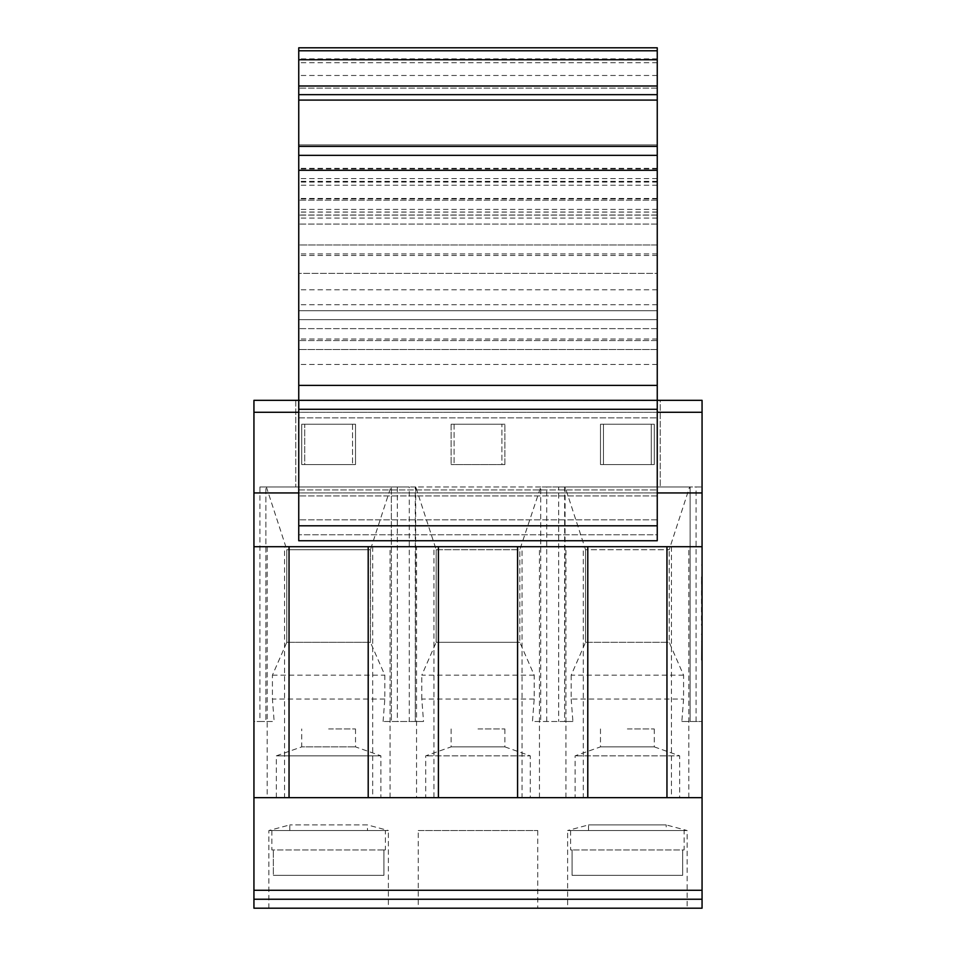 <?xml version="1.0" encoding="UTF-8"?>
<svg xmlns="http://www.w3.org/2000/svg" width="956" height="956" viewBox="0 0 956 956"><rect width="100%" height="100%" fill="white"/><g stroke="black" fill="none" stroke-linecap="round" stroke-linejoin="round"><path stroke-width="0.72" stroke-dasharray="4.78 3.58" d="M298.75 525.8L298.75 400.361L657.25 400.361L657.25 50.788L657.25 244.975L298.75 244.975L298.75 50.788L298.75 349.538L298.75 155.35L298.75 244.975L657.25 244.975L657.25 155.35L298.75 155.35L657.25 155.35L657.25 349.538L298.75 349.538L657.25 349.538L657.25 340.575L657.25 349.538L298.75 349.538L657.25 349.538L657.25 319.663L298.75 319.663L298.75 340.575L298.75 88.131L298.75 400.325L657.25 400.325L298.75 400.325L657.25 400.325L657.25 525.8L298.75 525.8L298.75 540.738L657.25 540.738L657.25 525.8M657.25 215.016L298.75 215.016M666.213 830.525L588.538 830.525L666.213 830.525L666.213 824.92L588.538 824.92L666.213 824.92L687.125 830.525L567.625 830.525L567.625 908.2L687.125 908.2L567.625 908.2M684.138 830.525L570.613 830.525L684.138 830.525L684.138 849.944L572.082 849.944L684.138 849.944M328.625 728.95L355.513 728.95L328.625 728.95M517.578 546.712L702.062 546.712L416.553 546.712L416.553 797.663L702.062 797.663L702.062 546.712L702.062 797.663M671.435 546.712L671.435 797.663L666.953 797.663L671.435 797.663M702.062 555.699L701.465 660.238L702.062 555.699M478 728.95L504.888 728.95L478 728.95M504.888 728.95L504.888 746.875L451.113 746.875L504.888 746.875L530.281 755.838L425.719 755.838L530.281 755.838L530.281 797.663L425.719 797.663L530.281 797.663M657.25 50.788L298.75 50.788M603.475 464.556L603.475 424.225L651.275 424.225L651.275 464.556L603.475 464.556L651.275 464.556L651.275 424.225L603.475 424.225L603.475 464.556M657.25 310.7L657.25 273.356L298.75 273.356L298.75 319.663L657.25 319.663L298.75 319.663L657.25 319.663L298.75 319.663L657.25 319.663L657.25 310.7L298.75 310.7L657.25 310.7M683.576 675.175L571.174 675.175L585.55 642.312L669.2 642.312L669.2 549.7L669.2 642.312L683.576 675.175L683.576 699.051L681.843 721.481L702.062 721.481L702.062 400.325L660.238 400.325L660.238 486.963L702.062 486.963L689.623 486.963L669.2 549.7L585.55 549.7L669.2 549.7M571.174 675.175L571.174 699.051L683.576 699.051M682.668 875.338L682.668 849.944L682.668 875.338L572.082 875.338L572.082 849.944L570.613 849.944L572.082 849.944L572.082 875.338L682.668 875.338M657.25 144.894L657.25 47.8L298.75 47.8L298.75 273.356L657.25 273.356L657.25 144.894L298.75 144.894L657.25 144.894M583.303 797.663L587.785 797.663L583.303 797.663L583.303 546.712M266.377 486.963L286.8 549.7L286.8 642.312L370.45 642.312L286.8 642.312L272.424 675.175L272.424 699.051L274.157 721.481L265.887 721.481L265.887 486.963L265.887 721.481L259.913 721.481L259.913 486.963L409.288 486.963L409.288 721.481L415.263 721.481L415.263 486.963L409.288 486.963M627.375 728.95L654.263 728.95L627.375 728.95M298.75 400.361L298.75 534.763L298.75 519.825L657.25 519.825L657.25 534.763L298.75 534.763L657.25 534.763L657.25 400.361M654.263 728.95L654.263 746.875L600.488 746.875L654.263 746.875L679.656 755.838L575.094 755.838L679.656 755.838L679.656 797.663L575.094 797.663L679.656 797.663M383.918 875.338L273.332 875.338L383.918 875.338L383.918 849.944L385.388 849.944L271.863 849.944L383.918 849.944L383.918 875.338L273.332 875.338L273.332 849.944L273.332 875.338L383.918 875.338M385.388 830.525L271.863 830.525L385.388 830.525L385.388 849.944M681.843 721.481L702.062 721.481L702.062 908.2L253.938 908.2L253.938 721.481L259.913 721.481M546.712 721.481L546.712 486.963L540.738 486.963L540.738 721.481L540.738 486.963L519.825 549.7L519.825 642.312L534.201 675.175L534.201 699.051L532.468 721.481L564.638 721.481L564.638 486.963L558.663 486.963L558.663 721.481M276.344 797.663L380.906 797.663L276.344 797.663L276.344 755.838L380.906 755.838L276.344 755.838L301.738 746.875L355.513 746.875L301.738 746.875L301.738 728.95M522.06 797.663L517.578 797.663L522.06 797.663L522.06 546.712L433.928 546.712L433.928 797.663L438.41 797.663L433.928 797.663M368.203 797.663L372.685 797.663L368.203 797.663M284.565 797.663L289.047 797.663L284.565 797.663L284.565 546.712L289.047 546.712L253.938 546.712L702.062 546.712M253.938 797.663L253.938 546.712L253.938 797.663L267.178 797.663L267.178 546.712L416.553 546.712M416.553 797.663L267.178 797.663M657.25 88.131L298.75 88.131L657.25 88.131M702.062 574.293L702.062 650.94L702.062 564.984L702.062 650.94L701.465 574.293M654.263 424.225L600.488 424.225L600.488 464.556L654.263 464.556L654.263 424.225L600.488 424.225L600.488 464.556L654.263 464.556L654.263 424.225M657.25 495.925L298.75 495.925L657.25 495.925M259.913 486.963L660.238 486.963L660.238 400.325L298.75 400.325L298.75 519.825L657.25 519.825L657.25 400.325L253.938 400.325L253.938 721.481L274.157 721.481M352.525 424.225L352.525 464.556L352.525 424.225L304.725 424.225L304.725 464.556L352.525 464.556L304.725 464.556L304.725 424.225L352.525 424.225M298.75 489.95L657.25 489.95L298.75 489.95M433.928 546.712L284.565 546.712M688.822 797.663L688.822 546.712M565.928 797.663L565.928 546.712M534.201 675.175L421.799 675.175L436.175 642.312L519.825 642.312L519.825 549.7L436.175 549.7L415.752 486.963L540.248 486.963M585.55 549.7L585.55 642.312L585.55 549.7L565.127 486.963L689.623 486.963M702.062 564.984L701.465 564.996M301.738 424.225L355.513 424.225L355.513 464.556L301.738 464.556L301.738 424.225L301.738 464.556L355.513 464.556L355.513 424.225L301.738 424.225M701.465 590.557L701.465 625.403M565.127 486.963L564.638 721.481L572.907 721.481L532.468 721.481M546.712 486.963L558.663 486.963M415.752 486.963L415.263 721.481L423.532 721.481L383.093 721.481L391.363 721.481L391.363 486.963L391.363 721.481L409.288 721.481M436.175 642.312L436.175 549.7L436.175 642.312L519.825 642.312M295.762 400.325L295.762 486.963L295.762 400.325M657.25 349.538L298.75 349.538L657.25 349.538M657.25 215.1L298.75 215.1L657.25 215.1M657.25 218.088L298.75 218.088M702.062 899.238L253.938 899.238M388.375 908.2L268.875 908.2L388.375 908.2L388.375 830.525L268.875 830.525L388.375 830.525L367.463 824.92L289.788 824.92L367.463 824.92L367.463 830.525L289.788 830.525L367.463 830.525M657.25 146.388L298.75 146.388M504.888 464.556L451.113 464.556L504.888 464.556L504.888 424.225L504.888 464.556M522.072 546.712L517.59 546.712M702.062 641.667L701.465 641.667M657.25 334.6L657.25 364.475L657.25 334.6M501.9 464.556L454.1 464.556L454.1 424.225L501.9 424.225L454.1 424.225L454.1 464.556L501.9 464.556L501.9 424.225L501.9 464.556M372.685 546.712L372.685 797.663M690.113 486.963L690.113 721.481L690.113 486.963M585.55 642.312L669.2 642.312M702.062 492.938L253.938 492.938M298.75 400.456L657.25 400.456M383.093 721.481L384.826 699.051L384.826 675.175L370.45 642.312L370.45 549.7L390.873 486.963M370.45 549.7L286.8 549.7L370.45 549.7L370.45 642.312M657.25 200.163L298.75 200.163L657.25 200.163M702.062 625.403L701.465 634.7M702.062 634.7L701.465 581.26M657.25 244.975L298.75 244.975L657.25 244.975M418.25 908.2L537.75 908.2L418.25 908.2L418.25 830.525L537.75 830.525L418.25 830.525M657.25 185.225L298.75 185.225M298.75 400.325L657.25 400.325L298.75 400.325M272.424 675.175L384.826 675.175M539.447 797.663L539.447 546.712M384.826 699.051L272.424 699.051M534.201 699.051L421.799 699.051L423.532 721.481M571.174 699.051L572.907 721.481M253.938 412.275L702.062 412.275M657.25 492.938L298.75 492.938M421.799 699.051L421.799 675.175M657.25 412.275L298.75 412.275M390.072 797.663L390.072 546.712M451.113 424.225L504.888 424.225L451.113 424.225L451.113 464.556L451.113 424.225M702.062 581.26L702.062 590.557M253.938 546.712L267.178 546.712M298.75 334.6L298.75 304.725L298.75 334.6M588.538 830.525L588.538 824.92L567.625 830.525L687.125 830.525L687.125 908.2M286.8 642.312L286.8 549.7M436.175 549.7L519.825 549.7M657.25 212.113L298.75 212.113M657.25 209.412L298.75 209.412M657.25 255.491L298.75 255.491M657.25 339.022L298.75 339.022M657.25 58.866L298.75 58.866M657.25 198.442L298.75 198.442M657.25 75.476L298.75 75.476M657.25 178.581L298.75 178.581M657.25 168.364L298.75 168.364M657.25 340.575L298.75 340.575L657.25 340.575M657.25 168.925L298.75 168.925M657.25 170.288L298.75 170.288M657.25 385.388L298.75 385.388M696.088 721.481L696.088 486.963M657.25 224.062L298.75 224.062L657.25 224.062M657.25 181.353L298.75 181.353M657.25 212.017L298.75 212.017M298.75 417.856L657.25 417.856L298.75 417.856M397.338 486.963L397.338 721.481M657.25 289.788L298.75 289.788M657.25 62.738L298.75 62.738M657.25 253.938L298.75 253.938M657.25 198.872L298.75 198.872M657.25 182.07L298.75 182.07M657.25 328.625L298.75 328.625L657.25 328.625M298.75 409.288L657.25 409.288M451.113 728.95L451.113 746.875L425.719 755.838L425.719 797.663M600.488 728.95L600.488 746.875L575.094 755.838L575.094 797.663M271.863 830.525L271.863 849.944M289.788 830.525L289.788 824.92L268.875 830.525L268.875 908.2M570.613 830.525L570.613 849.944M537.75 830.525L537.75 908.2M657.25 304.725L298.75 304.725M657.25 364.475L298.75 364.475M355.513 728.95L355.513 746.875L380.906 755.838L380.906 797.663"/><path stroke-width="1.43" d="M666.953 546.712L666.953 797.663L438.41 797.663L438.41 546.712M657.25 50.788L298.75 50.788L298.75 47.8L657.25 47.8L657.25 540.738L298.75 540.738L298.75 525.8L657.25 525.8M657.25 409.288L298.75 409.288L298.75 50.788M298.75 412.275L253.938 412.275L253.938 400.325L702.062 400.325L702.062 797.663L666.953 797.663M702.062 899.238L253.938 899.238L253.938 908.2L702.062 908.2L702.062 797.663M253.938 899.238L253.938 797.663L438.41 797.663M368.203 797.663L368.203 546.712M289.047 546.712L289.047 797.663M657.25 100.081L298.75 100.081M298.75 492.938L253.938 492.938L253.938 546.712L702.062 546.712M657.25 146.388L298.75 146.388M517.578 546.712L517.578 797.663M587.785 797.663L587.785 546.712M702.062 492.938L657.25 492.938M657.25 155.35L298.75 155.35M702.062 412.275L657.25 412.275M253.938 492.938L253.938 412.275M298.75 409.288L298.75 525.8M253.938 546.712L253.938 797.663M657.25 170.288L298.75 170.288M657.25 385.388L298.75 385.388M657.25 59.75L298.75 59.75M657.25 86.004L298.75 86.004M253.938 890.275L702.062 890.275M657.25 94.656L298.75 94.656"/></g></svg>

